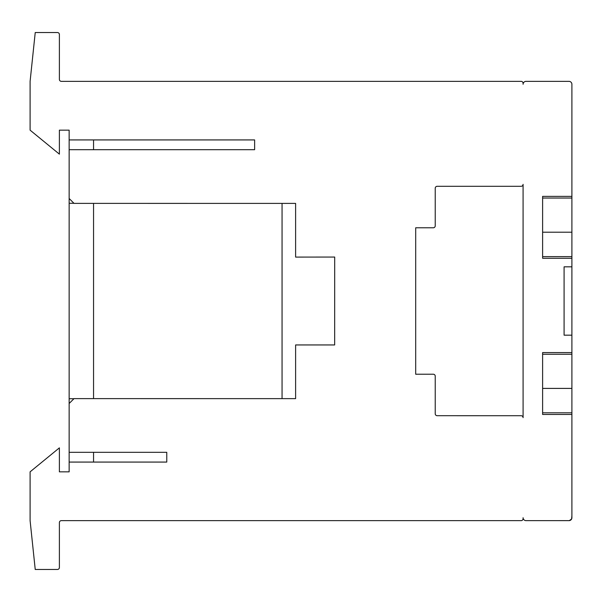 <?xml version="1.0" encoding="UTF-8"?>
<svg xmlns="http://www.w3.org/2000/svg" width="602" height="602" viewBox="0 0 602 602"><rect width="100%" height="100%" fill="white"/><g stroke="black" fill="none" stroke-linecap="round" stroke-linejoin="round"><path stroke-width="0.9" d="M521.136 186.296A1.949 1.949 0 0 0 523.085 184.347L523.093 417.645A1.934 1.934 0 0 0 521.136 415.719L437.18 415.704A1.949 1.949 0 0 1 435.231 413.755L435.231 376.167A1.949 1.949 0 0 0 433.274 374.218L415.696 374.226L415.704 227.782L433.274 227.782A1.949 1.949 0 0 0 435.231 225.833L435.231 188.245A1.949 1.949 0 0 1 437.18 186.296L521.136 186.296A1.949 1.949 0 0 0 523.085 184.34L523.085 184.347A1.949 1.949 0 0 0 523.085 184.34L523.093 417.645A1.934 1.934 0 0 0 521.136 415.719M571.9 414.469L542.613 414.469L542.613 352.576L571.9 352.576L571.9 517.72A2.927 2.927 0 0 1 568.973 520.647L526.02 520.647A2.927 2.927 0 0 1 523.093 517.72L523.093 518.698A1.949 1.949 0 0 1 521.136 520.647L61.336 520.647A1.949 1.949 0 0 0 59.387 522.604L59.387 567.505A1.949 1.949 0 0 1 57.431 569.462L35.232 569.462L30.1 520.647L30.1 471.84L59.387 447.858L59.387 471.84L69.147 471.84L69.147 462.073L166.769 462.073L166.769 452.313L69.147 452.313L69.147 403.506L74.031 398.622L295.612 398.637L295.612 344.946L334.659 344.946L334.697 257.054L295.612 257.092L295.612 203.401L74.031 203.378L69.147 198.494L69.147 149.687L254.631 149.687L254.631 139.927L69.147 139.927L69.147 130.16L59.387 130.16L59.387 154.142L30.1 130.16L30.1 81.353L35.232 32.538L57.431 32.538A1.949 1.949 0 0 1 59.387 34.495L59.387 79.396A1.949 1.949 0 0 0 61.336 81.353L521.136 81.353A1.949 1.949 0 0 1 523.093 83.302L523.093 84.28A2.927 2.927 0 0 1 526.02 81.353L568.973 81.353A2.927 2.927 0 0 1 571.9 84.28L571.9 86.221M523.093 83.302L523.093 84.28M526.02 81.353L548.467 81.353M345.518 81.353L521.136 81.353M396.184 520.647L345.518 520.647M571.9 515.779L571.607 518.992L569.296 520.632L526.02 520.647A2.927 2.927 0 0 1 523.093 517.72L523.093 518.698M526.02 520.647A2.927 2.927 0 0 1 523.093 517.72A2.927 2.927 0 0 0 526.02 520.647L552.373 520.647L526.02 520.647M564.089 335.171L564.089 266.829L571.9 266.829L571.9 335.171L564.089 335.171M571.9 258.273L542.613 258.273L542.613 196.38L571.9 196.38L571.9 266.829M571.9 84.28L571.9 196.38M571.9 335.171L571.9 352.576M542.613 232.206L571.9 232.206M542.613 256.618L571.9 256.618M542.613 198.043L571.9 198.043M542.613 414.469L542.613 412.806L571.9 412.806M542.613 352.576L542.613 354.239L571.9 354.239M542.613 388.403L571.9 388.403M282.06 398.637L282.06 203.401M69.147 403.506L69.147 203.28L73.933 203.28M93.551 149.687L93.551 139.927L254.631 139.927L254.631 149.687L93.551 149.687M69.147 149.687L69.147 139.927M69.147 203.28L69.147 198.494M93.551 462.073L93.551 452.313L166.769 452.313L166.769 462.073L93.551 462.073M69.147 452.313L69.147 462.073M69.147 398.72L73.933 398.72M93.551 398.622L93.551 203.378M59.387 471.84L69.147 471.84M69.147 130.16L59.387 130.16"/></g></svg>
